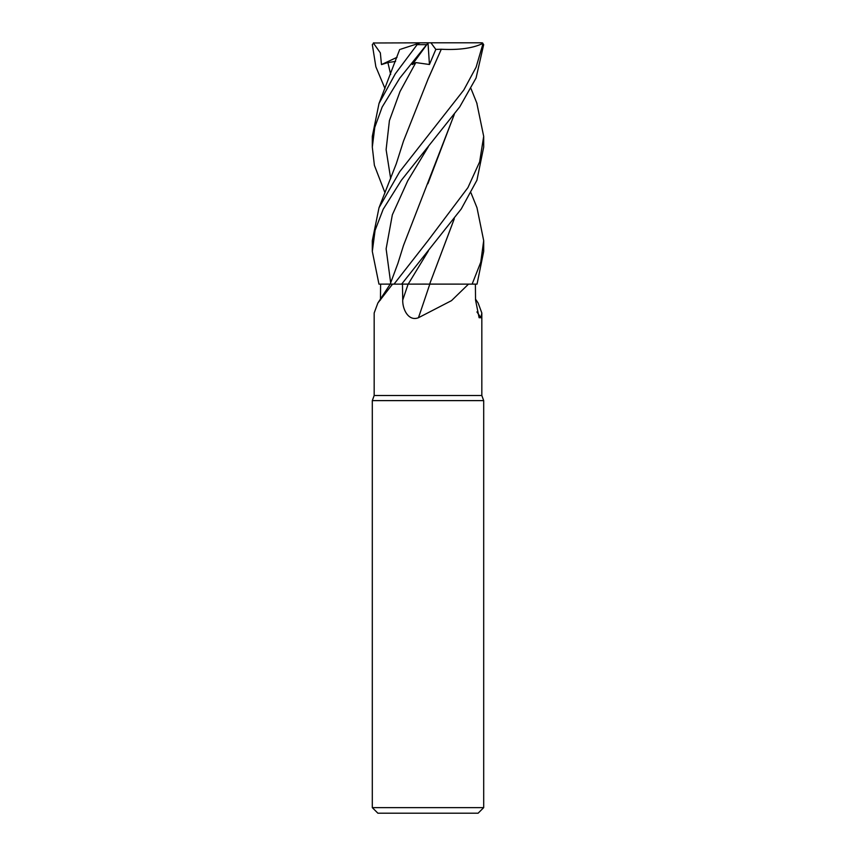 <?xml version="1.0" encoding="UTF-8"?>
<svg xmlns="http://www.w3.org/2000/svg" width="856" height="856" viewBox="0 0 856 856"><rect width="100%" height="100%" fill="white"/><g stroke="black" fill="none" stroke-linecap="round" stroke-linejoin="round"><path stroke-width="1.28" d="M470.993 192.857L476.995 207.751L483.694 240.664L480.772 262.182L472.127 284.128L429.648 284.085L472.041 284.128L468.51 284.128L451.508 300.638L418.445 317.726C408.312 321.706 402.406 308.952 402.737 300.039L402.459 284.128L429.926 284.128M380.46 300.039L380.61 284.128L392.551 284.128L377.86 303.035L374.168 312.986L374.168 395.515L481.832 395.515L483.694 400.619L483.694 807.636L372.307 807.636L377.881 813.2L478.119 813.2L483.694 807.636M475.529 299.129L478.14 303.035L481.832 312.986L480.976 317.726L479.103 317.715L475.54 300.039L475.39 284.128M374.168 395.515L372.307 400.619L483.694 400.619M476.931 311.937A942.831 906.204 -21.7 0 0 480.976 317.726M392.551 284.128L408.216 284.106L401.635 284.128L461.234 208.992L476.931 180.209L483.694 147.136L483.694 136.35L479.638 161.88L467.922 187.635L428 240.664L394.028 284.128M380.588 284.128L390.186 284.106L378.962 284.128L372.307 251.397L375.078 230.35L383.178 209.26L401.325 180.316L459.758 106.861L476.064 78.014L483.672 44.651L482.11 42.821M429.808 284.128A942.831 96.086 -75.1 0 1 418.445 317.726M429.637 284.128L468.51 284.128M402.502 284.128L401.614 284.128M423.656 284.085L426.62 284.085M472.127 284.128L477.038 284.128L483.694 251.397L483.694 240.664M385.007 192.857L374.393 165.336L372.307 147.136L374.778 127.33L382.161 107.043L399.773 78.153L428.107 42.821L412.292 64.585L415.823 62.584L429.434 64.5L435.822 49.402L430.932 42.8L481.297 42.8L482.709 44.651L476.107 67.207L463.792 90.019L399.699 171.703L379.005 207.751L372.307 240.664L372.307 251.397M476.771 102.945L483.694 136.35M425.015 284.085L408.205 284.128M395.59 61.407L387.886 62.584L381.476 64.585L380.342 52.869L373.355 42.993L428.096 42.8M420.414 42.8L417.91 43.613L395.301 73.809L379.005 103.512L372.307 136.35L372.307 147.136M400.704 49.209L418.67 43.367M385.007 88.585L375.859 66.768L372.328 44.651L373.89 42.821M454.29 114.479L403.508 245.426L397.912 263.359L390.186 284.128M454.215 114.576L427.882 183.762M454.29 218.804L429.648 284.085L454.226 218.89M435.822 49.402L441.279 49.241L428.888 77.275M441.247 49.209L441.289 49.252C459.255 50.151 473.133 48.182 482.923 43.367M441.289 49.252L428.171 78.806L403.497 141.079L396.275 163.764L379.005 207.751M428.011 42.928L429.434 64.5M428 42.8L430.932 42.8M482.645 42.993L481.297 42.8M381.476 64.585L397.045 57.298M408.119 284.128A938.443 95.647 -75.1 0 1 402.737 300.039M482.709 44.651L483.672 44.651M417.568 44.651L426.545 44.651M387.886 62.584L390.678 74.429M428.31 146.761L407.734 180.787L392.348 214.813L386.12 248.839L390.678 282.865M428.321 251.011L408.216 284.106M415.823 62.584L399.987 91.603L389.416 120.621L386.11 149.639L390.678 178.658M481.832 312.986L481.832 395.515M390.208 284.128L377.86 303.035M372.307 400.619L372.307 807.636M399.677 49.541L379.005 103.512M470.993 88.585L476.995 103.512"/></g></svg>
